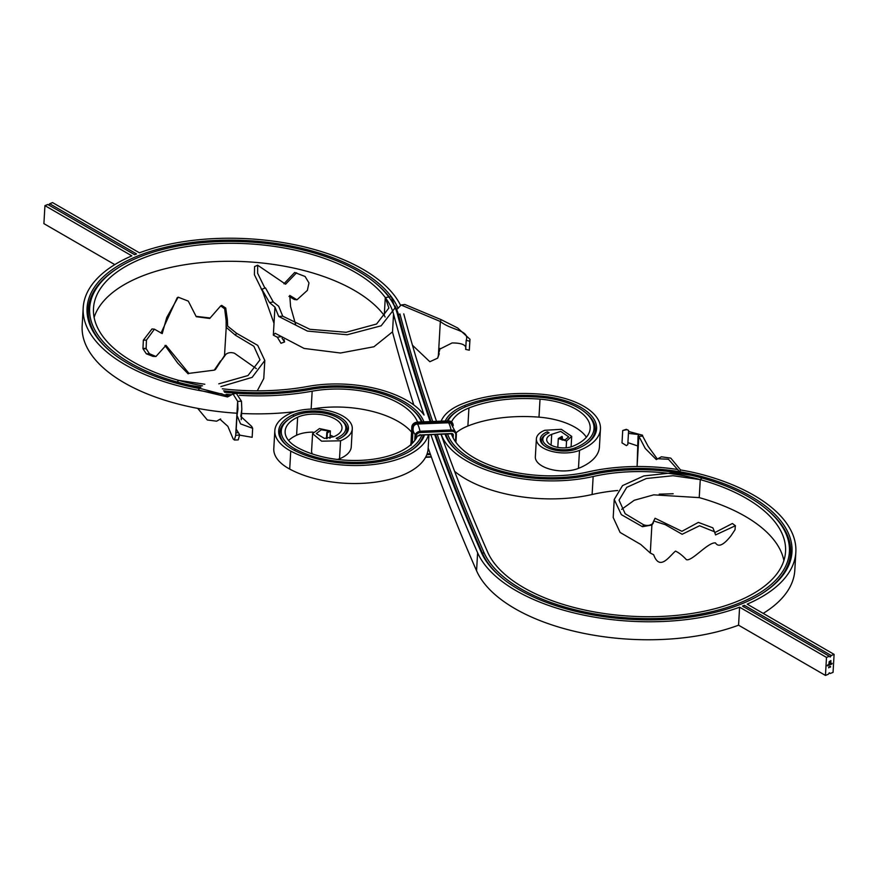 <?xml version="1.0" encoding="UTF-8"?>
<svg xmlns="http://www.w3.org/2000/svg" width="878" height="878" viewBox="0 0 878 878"><rect width="100%" height="100%" fill="white"/><g stroke="black" fill="none" stroke-linecap="round" stroke-linejoin="round"><path stroke-width="1.32" d="M829.875 666.424L829.677 667.05M828.547 665.381L828.602 664.47L828.492 665.348M829.019 664.547L828.975 665.228L829.205 664.69M830.204 673.514L833.057 672.361L834.1 654.362L831.246 655.515L830.226 657.018L829.348 656.272L826.494 657.413L825.452 675.423L828.305 674.271L829.326 672.767L830.204 673.514L829.205 672.932M830.621 663.823L830.665 664.547L830.709 663.867M831.181 664.328L831.433 663.581L831.126 664.295M831.828 664.075L832.07 663.318L831.762 664.031M828.766 667.06L828.722 667.862L828.7 667.017M829.49 665.008L830.094 664.119L829.425 664.975M827.844 665.239L828.327 664.953L828.075 665.513M829.15 661.727L830.917 660.574L830.807 662.44L829.765 663.801L830.72 660.871L829.403 661.606L829.084 663.856L829.853 661.518L830.456 661.222L829.666 662.55L830.379 662.55L828.887 664.152L829.15 661.727M830.511 666.369L830.467 667.17L830.434 666.325M829.128 667.467L829.523 666.698L829.041 667.412M827.405 665.842L827.756 664.833L827.339 665.809M826.494 657.413L739.594 607.192A161.201 78.394 -176.7 0 1 477.61 552.767A5808.464 2824.866 -176.7 0 1 430.857 434.654M831.246 655.515L744.401 605.315A161.201 78.394 -176.7 0 1 742.503 606.072L829.348 656.272M680.549 469.96L670.792 458.118L661.375 456.801L657.907 458.733L668.465 459.26L679.616 471.749L680.549 469.96A126.662 61.603 -176.7 0 1 704.738 475.283A161.201 78.394 -176.7 0 1 795.841 552.229A161.201 78.394 -176.7 0 1 747.2 604.141L834.1 654.362M447.571 433.973A96.723 47.039 3.3 0 0 590.005 473.626A122.788 59.715 -176.7 0 1 703.058 476.908A157.338 76.518 -176.7 0 1 762.949 592.99A157.338 76.518 -176.7 0 1 501.964 577.943A157.338 76.518 -176.7 0 1 481.385 552.525A5804.601 2822.979 -176.7 0 1 434.665 434.5M739.594 607.192L738.563 625.191A161.201 78.394 -176.7 0 1 476.567 570.766A5808.464 2824.866 -176.7 0 1 428.179 447.989M744.401 605.315L743.392 606.819M222.332 388.8A150.884 73.379 3.3 0 0 307.816 386.441A85.44 41.551 -176.7 0 1 424.074 415.042A5808.464 2824.866 -176.7 0 1 393.542 314.061A150.884 73.379 3.3 0 0 236.412 243.338A150.884 73.379 3.3 0 0 93.496 308.365A150.884 73.379 3.3 0 0 202.533 385.848M430.165 421.583A5804.601 2822.979 -176.7 0 1 397.372 313.984A154.758 75.267 3.3 0 0 374.895 282.639A154.758 75.267 3.3 0 0 118.19 267.834A154.758 75.267 3.3 0 0 200.469 387.417M413.812 404.967A5808.464 2824.866 -176.7 0 1 392.51 332.06A150.884 73.379 3.3 0 0 392.455 331.895L373.918 346.766L340.477 353.011L304.139 348.445L275.176 333.278L273.332 335.144L274.946 307.135L278.688 316.431L282.738 316.179L309.879 329.294L346.151 332.279L376.574 324.015L388.866 308.024L385.288 297.543L384.257 315.542A150.884 73.379 3.3 0 0 227.567 261.293A150.884 73.379 3.3 0 0 94.122 317.43M424.48 434.917A77.11 37.502 -176.7 0 1 411.091 450.458A77.11 37.502 -176.7 0 1 293.493 449.887A51.582 25.089 -176.7 0 1 286.601 445.333A51.582 25.089 -176.7 0 1 292.989 414.844A32.245 15.683 -176.7 0 1 340.016 417.193A32.245 15.683 -176.7 0 1 342.475 436.981A32.245 15.683 -176.7 0 1 337.953 439.285L336.208 438.276A29.665 14.421 -176.7 0 0 341.301 420.134L342.332 420.968A30.949 15.058 -176.7 0 1 341.904 437.343M428.486 434.753A80.974 39.378 -176.7 0 1 373.918 464.473A80.974 39.378 -176.7 0 1 290.739 451.083A55.457 26.966 -176.7 0 1 274.825 430.67A55.457 26.966 -176.7 0 1 290.201 413.417A36.108 17.56 -176.7 0 1 342.87 416.051A36.108 17.56 -176.7 0 1 352.287 428.815A36.108 17.56 -176.7 0 1 340.554 440.789L321.6 441.184L312.59 433.633L319.46 428.574L330.38 430.922L327.329 432.997L327.011 438.594M453.136 437.935L453.3 435.104A1.932 1.657 160.7 0 0 451.501 433.491L420.266 434.994A1.295 1.108 160.7 0 0 419.124 435.609L417.423 435.993A70.657 34.363 -176.7 0 1 368.277 459.82A70.657 34.363 -176.7 0 1 298.081 447.879A45.14 21.95 -176.7 0 1 285.13 431.263A45.14 21.95 -176.7 0 1 297.642 417.226A25.791 12.544 -176.7 0 1 335.264 419.102A25.791 12.544 -176.7 0 1 341.992 428.212A25.791 12.544 -176.7 0 1 333.607 436.772L324.421 438.396L316.289 433.589L321.293 429.77L328.581 431.043L326.814 432.404L327.329 432.997M421.802 435.016A74.531 36.25 -176.7 0 1 370.911 461.51A74.531 36.25 -176.7 0 1 295.326 449.086A49.003 23.838 -176.7 0 1 290.311 418.279A49.003 23.838 -176.7 0 1 294.854 415.799A29.665 14.421 -176.7 0 1 338.118 417.95A29.665 14.421 -176.7 0 1 341.301 420.134M352.287 428.815L351.255 446.814A36.108 17.56 -176.7 0 1 339.512 458.788L340.554 440.789M312.59 433.633L311.547 451.632L312.184 453.893M337.514 459.457L339.512 458.788M288.577 440.493A45.14 21.95 -176.7 0 1 296.599 435.225A25.791 12.544 -176.7 0 1 313.073 432.119M330.128 435.148A25.791 12.544 -176.7 0 1 333.629 436.761M287.117 445.761A50.298 24.463 -176.7 0 1 289.191 418.993L290.311 418.279M428.947 434.731L428.146 448.603A80.974 39.378 -176.7 0 1 376.925 481.934A80.974 39.378 -176.7 0 1 289.707 469.082A55.457 26.966 -176.7 0 1 273.793 448.669L274.825 430.67M419.124 435.609L418.543 435.949A1.932 1.657 160.7 0 1 420.397 434.753M423.416 434.95A75.815 36.876 -176.7 0 1 410.531 450.82M224.505 392.203A157.338 76.518 3.3 0 0 310.538 389.415A78.987 38.412 -176.7 0 1 410.63 408.171L411.65 409.005A80.282 39.038 -176.7 0 1 422.131 421.912M410.63 408.171A78.987 38.412 -176.7 0 1 421.374 421.945M223.616 390.842A154.758 75.267 3.3 0 0 309.451 388.23A81.566 39.675 -176.7 0 1 423.92 421.835M311.701 409.093A75.124 36.536 -176.7 0 1 411.519 432.02M239.42 395.309A161.201 78.394 3.3 0 0 312.173 391.193A75.124 36.536 -176.7 0 1 417.566 422.099M400.478 305.193A161.201 78.394 3.3 0 0 139.437 252.809L52.548 202.577L49.695 203.729L136.54 253.929A161.201 78.394 3.3 0 0 134.63 254.686L47.796 204.486L44.943 205.639L131.832 255.86A161.201 78.394 3.3 0 0 83.19 307.772A161.201 78.394 3.3 0 0 222.09 393.849M226.052 394.266A161.201 78.394 3.3 0 0 231.375 394.749M83.19 307.772L82.159 325.771A161.201 78.394 3.3 0 0 236.972 413.231M241.593 413.483A161.201 78.394 3.3 0 0 294.701 411.683M397.943 308.156A157.338 76.518 3.3 0 0 185.247 243.436A157.338 76.518 3.3 0 0 111.188 352.045A157.338 76.518 3.3 0 0 199.284 388.515M430.988 421.55A5803.306 2822.353 -176.7 0 1 398.59 315.092A156.043 75.892 3.3 0 0 395.001 305.884M389.283 296.994A156.043 75.892 3.3 0 0 375.927 283.473L374.895 282.639M118.19 267.834L117.07 268.547A156.043 75.892 3.3 0 0 111.704 352.462M114.798 264.618L43.9 223.638L44.943 205.639M502.479 578.361A156.043 75.892 -176.7 0 1 482.582 553.579A5803.306 2822.353 -176.7 0 1 435.477 434.467M445.025 434.083A99.302 48.29 3.3 0 0 458.953 452.532A99.302 48.29 3.3 0 0 591.267 474.779A120.209 58.464 -176.7 0 1 701.939 477.994A154.758 75.267 -176.7 0 1 765.671 508.527A154.758 75.267 -176.7 0 1 693.466 615.259A154.758 75.267 -176.7 0 1 483.899 552.372A5802.022 2821.727 -176.7 0 1 437.2 434.401M432.7 421.484A5802.022 2821.727 -176.7 0 1 399.929 313.94L398.59 315.092L397.372 313.984M441.217 434.237A103.165 50.178 3.3 0 0 593.155 476.513A116.346 56.587 -176.7 0 1 700.271 479.618A150.884 73.379 -176.7 0 1 785.547 551.636A150.884 73.379 -176.7 0 1 648.963 616.718A150.884 73.379 -176.7 0 1 487.674 552.13A5798.147 2819.84 -176.7 0 1 441.008 434.248M436.509 421.33A5798.147 2819.84 -176.7 0 1 403.759 313.863M765.671 508.527L766.703 509.361A156.043 75.892 -176.7 0 1 762.389 593.341M795.841 552.229L794.809 570.228A161.201 78.394 -176.7 0 1 763.201 613.382M738.563 625.191L825.452 675.423M650.291 553.041L653.649 554.753C659.839 571.6 669.442 556.048 675.522 551.11C678.924 552.701 682.546 555.544 686.398 559.659C691.864 561.722 708.118 541.858 715.504 542.922C718.347 547.543 723.516 545.172 730.99 535.81L735.018 529.774L735.358 525.746L715.581 534.921L714.472 531.739L699.568 525.757L682.14 534.274L665.228 524.627L653.726 520.983L651.882 525.154L650.291 553.041L640.775 544.481L620.12 532.463L613.195 517.493L614.227 499.494L622.524 485.622L643.804 475.931L672.954 472.77L703.058 476.908L700.271 479.618L699.228 497.617A150.884 73.379 -176.7 0 1 783.878 560.57M451.369 433.82A92.848 45.162 3.3 0 0 588.128 471.903A126.662 61.603 -176.7 0 1 677.926 469.543M454.617 471.365A103.165 50.178 3.3 0 0 592.112 494.512A116.346 56.587 -176.7 0 1 617.717 490.495M445.881 434.05A98.007 47.664 3.3 0 0 459.468 452.949M551.088 445.124L551.713 434.314A15.475 7.529 3.3 0 0 546.687 439.45A15.475 7.529 3.3 0 0 550.726 444.916A15.475 7.529 3.3 0 0 572.555 446.364A54.162 26.34 3.3 0 0 590.159 428.398A54.162 26.34 3.3 0 0 540.025 399.15A95.428 46.413 3.3 0 0 468.929 408.007A57.235 27.833 3.3 0 0 451.555 421.901M548.091 433.249L547.378 431.8L549.112 432.81A19.349 9.406 3.3 0 0 546.39 434.182A19.349 9.406 3.3 0 0 547.872 446.057A19.349 9.406 3.3 0 0 575.167 447.868A58.036 28.228 3.3 0 0 585.121 412.375A58.036 28.228 3.3 0 0 540.299 397.284A99.302 48.29 3.3 0 0 466.328 406.492A61.098 29.72 3.3 0 0 457.679 410.871A61.098 29.72 3.3 0 0 448.01 420.869M586.372 437.211A54.162 26.34 3.3 0 0 538.982 417.149A95.428 46.413 3.3 0 0 467.886 426.006A57.235 27.833 3.3 0 0 456.055 432.865A5.158 4.423 160.7 0 0 451.435 430.055L451.621 431.241L420.529 432.503A4.511 3.863 160.7 0 0 415.865 436.618L415.722 439.132M547.378 431.8A21.928 10.668 3.3 0 0 543.614 445.212A21.928 10.668 3.3 0 0 545.962 446.825A21.928 10.668 3.3 0 0 576.901 448.867A60.615 29.479 3.3 0 0 585.406 444.553A60.615 29.479 3.3 0 0 590.861 415.118A60.615 29.479 3.3 0 0 540.486 396.033A101.881 49.552 3.3 0 0 464.594 405.493A63.677 30.971 3.3 0 0 445.256 420.979M457.679 410.871L456.56 411.584A62.393 30.346 3.3 0 0 447.154 420.902M551.713 434.314L560.735 431.405L568.725 436.871L565.004 439.922L560.054 438.473L562.37 436.992L562.008 436.377L558.309 438.561L566.551 440.997L571.699 436.377L561.338 429.309L544.766 430.297A25.791 12.544 3.3 0 0 536.381 438.857A25.791 12.544 3.3 0 0 543.109 447.967A25.791 12.544 3.3 0 0 579.502 450.381A64.478 31.356 3.3 0 0 600.453 428.991A64.478 31.356 3.3 0 0 540.771 394.167A105.744 51.429 3.3 0 0 461.993 403.979A67.551 32.848 3.3 0 0 441.162 421.144M584.847 444.916A59.32 28.853 3.3 0 0 586.142 413.209L585.121 412.375M536.381 438.857L535.35 456.856A25.791 12.544 3.3 0 0 542.077 465.966A25.791 12.544 3.3 0 0 578.47 468.38A64.478 31.356 3.3 0 0 599.422 446.99L600.453 428.991M546.39 434.182L545.282 434.895A20.633 10.031 3.3 0 0 544.151 445.64M49.695 203.729L48.795 205.068M566.156 447.791L566.551 440.997M562.37 436.992L562.194 440.108M326.451 438.583L326.814 432.404M827.987 665.535L827.427 665.414M830.829 660.607L830.807 662.44M830.72 662.396L830.676 662.956M829.853 661.211L830.72 660.871M829.315 661.562L829.183 662.199M829.095 662.155L829.084 663.856M830.292 662.495L829.655 662.835M829.567 662.791L829.6 663.867M829.512 663.812L828.887 664.064M659.224 494.171L673.185 493.754M657.907 458.733L656.316 459.578L645.253 448.438L638.855 436.245L642.685 436.146L648.162 446.386L657.359 459.029M638.043 436.157L637.099 466.525L638.855 436.245L638.043 436.157L638.756 434.566L628.45 433.381M637.483 445.87L627.913 442.644M642.037 436.168L642.564 435.214L628.56 431.471M628.593 430.758L627.803 444.575L626.442 445.629L622.008 442.885L622.721 430.505L626.31 429.331L628.527 430.341L626.738 429.66L622.974 430.461M465.68 349.4C466.756 345.131 462.223 342.98 452.093 342.947L439.494 349.268L438.374 355.513L440.339 321.491L441.217 319.691L457.679 327.977L469.993 339.259L469.829 341.202L466.196 340.401L465.68 349.4L469.313 350.201L469.829 341.202M438.374 355.513L437.683 358.125L429.847 361.725L412.462 345.23M397.635 308.749L401.081 305.006L440.339 321.491C451.413 330.512 469.982 330.04 466.196 340.401M401.081 305.006L404.835 304.479L441.217 319.691M437.683 358.125L439.252 353.724M469.313 350.201L469.993 339.259M439.406 351.189L439.977 348.401M229.279 396.11L199.427 388.252L198.483 390.041L227.523 396.955L233.043 393.992L237.653 401.345L235.688 435.378L239.54 434.972M239.518 435.269L238.223 439.9L234.382 440.01L235.688 435.378M220.641 418.971L216.625 421.199L219.983 419.245L227.863 426.335L233.153 438.901L234.382 440.01M233.043 393.992L236.281 393.366L241.483 401.257L237.653 401.345L237.971 409.038L237.005 415.503L240.583 423.898L252.666 428.31L251.69 426.445L240.791 416.424L241.823 409.313L241.231 419.717M197.682 408.369L207.329 419.98L216.625 421.199M237.005 415.503L236.215 429.133L239.935 435.203L252.151 437.31L252.666 428.31M241.483 401.257L241.823 409.313M237.29 432.81L235.842 432.843L236.237 428.782M278.688 316.431L307.443 331.083L347.216 334.748L381.162 325.804L395.023 307.959L391.325 296.709L385.288 297.543M282.738 316.179L278.644 306.213L273.277 301.966L265.485 287.918L269.919 295.908M384.257 315.542L385.168 317.046M295.579 324.344L290.574 306.554L289.773 295.436L296.951 299.815L307.366 290.377L308.979 282.946L305.072 276.471L294.668 272.476L283.956 283.759M296.951 299.815L294.415 299.53L288.983 296.413M282.014 338.173L284.582 341.959L280.982 343.276L277.36 337.24L281.147 336.614M284.582 341.959L284.033 339.566M264.915 288.127L257.627 273.267L257.649 265.211L285.591 284.187L296.588 272.784M273.277 301.966L269.524 302.57L261.853 289.268L274.013 323.367M262.544 291.2L254.411 274.737L254.576 266.605L257.649 265.211M269.524 302.57L274.946 307.135M273.332 335.144L277.36 337.24M200.952 387.044L175.973 383.093L178.772 380.383L204.815 384.246M220.905 386.594L252.151 377.364L264.805 360.507L257.715 345.372L236.61 333.311L235.359 335.176L253.863 346.261L259.998 359.837L248.013 375.543L218.776 383.829M257.276 390.831L263.773 378.506L264.805 360.507M235.359 335.176L226.14 327.274L226.151 320.865L227.358 319.482L227.643 326.111L236.61 333.311M226.294 326.188L224.516 355.546L225.141 354.888M220.543 360.924L214.276 370.143L215.417 369.561L224.516 355.546C227.084 352.736 230.387 351.957 234.426 353.219L256.376 368.65M146.319 348.928L146.143 348.27L142.971 348.544L146.319 348.928L149.425 353.724L146.341 353.801L153.002 356.38L155.944 356.501L149.425 353.724M214.276 370.143L188.946 373.38L165.975 345.35L155.944 356.501M164.976 345.438L177.674 363.053L188.122 373.808L188.946 373.38M226.151 320.865L224.68 308.847L220.707 305.884L209.732 318.462L196.255 316.706L188.287 301.11L178.179 297.181L166.754 317.463L162.21 333.618L154.418 329.173L146.428 340.115L146.143 348.27M142.971 348.544L143.344 340.17L146.428 340.115M227.358 319.482L225.734 308.057L221.717 305.39L220.707 305.884M210.138 317.99L196.079 316.354M178.179 297.181L177.202 297.741L161.025 333.124M154.418 329.173L151.993 328.954L143.344 340.17M226.03 354.119L222.266 359.343M146.341 353.801L143.07 348.906M614.227 499.494L621.328 514.629L642.433 526.69L643.673 524.824L625.169 513.729L619.034 500.164L626.749 487.345L646.373 478.499L673.042 475.722L700.271 479.618L699.228 497.617L653.715 494.841L634.245 500.273L621.624 509.35M651.794 526.855L651.893 525.231M652.628 524.023L651.904 525.033L642.433 526.69M643.673 524.824C647.558 526.076 650.817 525.428 653.462 522.882M653.726 520.983L655.065 518.261L681.932 531.311L698.361 522.388L712.87 527.843L714.472 531.739M714.791 532.606L732.395 523.497L735.501 525.834L732.395 523.497M476.567 570.766L477.61 552.767M392.51 332.06L393.542 314.061M292.989 414.844L293.79 416.315M297.642 417.226L296.599 435.225M294.481 450.403L295.326 449.086M289.707 469.082L290.739 451.083M309.451 388.23L309.824 389.547M312.173 391.193L311.141 409.104M481.385 552.525L482.582 553.579L483.899 552.372M703.058 476.908L702.587 478.17M590.005 473.626L590.455 474.965M593.155 476.513L592.112 494.512M467.886 426.006L468.929 408.007M465.296 406.92L464.594 405.493M540.376 397.284L540.486 396.033M538.982 417.149L540.025 399.15M575.167 447.868L575.847 449.262M579.502 450.381L578.47 468.38M455.934 442.38L456.362 434.665A5.158 4.423 160.7 0 0 456.154 433.161A5.158 4.423 160.7 0 0 451.544 430.363L420.452 431.625L420.529 432.503M451.325 430.055L420.452 431.625A5.158 4.423 160.7 0 0 415.118 436.333L415.865 436.618M420.233 431.317L420.342 431.307A5.158 4.423 160.7 0 0 415.009 436.015L414.888 440.317M455.1 431.35L450.952 423.492A3.973 3.402 160.7 0 0 448.471 422.768L417.379 424.019A27.887 4.829 87.7 0 1 419.991 431.252M452.148 424.546A4.214 3.611 160.7 0 0 448.428 422.384L448.471 422.768A27.887 4.829 87.7 0 1 451.072 429.979M435.806 434.369L420.375 434.994M452.905 423.898A5.158 4.423 160.7 0 0 452.861 423.734A5.158 4.423 160.7 0 0 448.252 420.935L417.16 422.197L417.346 423.394A4.511 3.863 160.7 0 0 412.671 427.509L411.738 443.84M417.05 422.208L417.16 422.197A5.158 4.423 160.7 0 0 411.826 426.906L412.671 427.509M453.169 425.819L453.18 425.545A5.158 4.423 160.7 0 0 452.971 424.052A5.158 4.423 160.7 0 0 448.362 421.253L417.269 422.516A5.158 4.423 160.7 0 0 411.936 427.213L411.233 444.312M452.598 425.062A4.511 3.863 160.7 0 0 448.438 422.131L417.346 423.394M448.428 422.384L417.379 424.019A3.973 3.402 160.7 0 0 413.362 427.015L413.077 428.903A27.887 13.565 3.3 0 0 415.272 434.676M413.264 427.641A27.887 13.565 3.3 0 0 413.077 428.903L412.243 443.357M415.02 435.883L414.756 440.493M411.826 426.774L410.959 444.092A5.158 4.423 160.7 0 0 410.959 444.564M417.324 423.646A4.214 3.611 160.7 0 0 412.967 427.498L413.242 427.575M410.86 443.653L410.849 443.774A5.158 4.423 160.7 0 0 410.893 444.619M412.967 427.498L412.045 443.544M425.611 457.229L431.361 456.999M425.742 456.977L431.274 456.758M426.796 454.694L430.483 454.541M427.125 453.805L430.176 453.674M455.923 442.358L456.362 434.786M455.452 441.711L455.836 434.994A4.511 3.863 160.7 0 0 451.621 431.241M456.099 433.008A5.158 4.423 160.7 0 0 456.044 432.843L455.836 434.994M452.455 436.553L452.324 434.149M453.3 435.104L452.554 434.819A1.295 1.108 160.7 0 0 451.468 433.743M448.142 420.946L452.861 423.734L453.114 425.742M451.501 433.491L435.916 434.369M411.058 445.278L411.815 426.84L417.094 422.12L448.186 420.858L448.438 422.131M456.044 432.843L451.38 429.968L420.288 431.23L414.998 435.949L414.734 440.515M452.51 434.434L451.413 433.82L420.321 435.082L419.113 435.74M425.567 457.317L431.383 457.076M571.699 436.377L571.095 446.869M557.804 447.385L558.309 438.561M330.38 430.922L329.952 438.374M642.509 436.157L642.564 435.214M262.632 291.419L261.073 288.621M265.485 287.918L261.853 289.268"/></g></svg>
